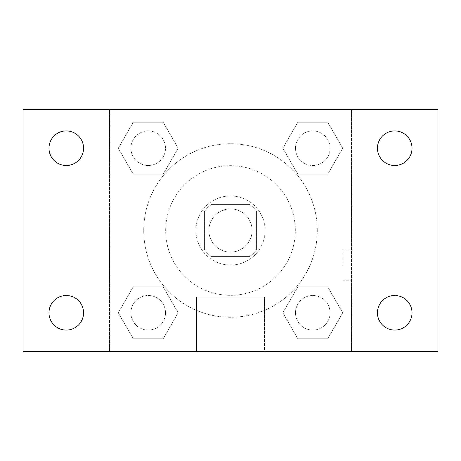 <?xml version="1.0" encoding="UTF-8"?>
<svg xmlns="http://www.w3.org/2000/svg" width="461" height="461" viewBox="0 0 461 461"><rect width="100%" height="100%" fill="white"/><g stroke="black" fill="none" stroke-linecap="round" stroke-linejoin="round"><path stroke-width="0.35" stroke-dasharray="2.31 1.73" d="M252.109 230.5A21.609 21.609 0 0 0 219.695 211.783A21.609 21.609 0 0 0 219.695 249.217A21.609 21.609 0 0 0 252.109 230.5A21.609 21.609 0 0 0 219.695 211.783A21.609 21.609 0 0 0 219.695 249.217A21.609 21.609 0 0 0 252.109 230.5M249.862 256.431L211.138 256.431A32.362 32.362 0 0 1 204.569 249.862L204.569 211.138A32.362 32.362 0 0 1 211.138 204.569L249.862 204.569A32.362 32.362 0 0 1 256.431 211.138L256.431 249.862A32.362 32.362 0 0 1 249.862 256.431L211.138 256.431A32.362 32.362 0 0 1 204.569 249.862L204.569 211.138A32.362 32.362 0 0 1 211.138 204.569L249.862 204.569A32.362 32.362 0 0 1 256.431 211.138L256.431 249.862A32.362 32.362 0 0 1 249.862 256.431M230.5 195.925A34.575 34.575 0 0 1 260.442 247.788A34.575 34.575 0 0 1 200.558 247.788A34.575 34.575 0 0 1 230.5 195.925A34.575 34.575 0 0 0 195.925 230.5A34.575 34.575 0 0 0 230.5 265.075A34.575 34.575 0 0 0 265.075 230.5A34.575 34.575 0 0 0 230.5 195.925M295.328 230.5A64.828 64.828 0 0 0 198.086 174.356A64.828 64.828 0 0 0 198.086 286.644A64.828 64.828 0 0 0 295.328 230.5A64.828 64.828 0 0 0 198.086 174.356A64.828 64.828 0 0 0 198.086 286.644A64.828 64.828 0 0 0 295.328 230.5M118.27 148.212L133.241 122.28L163.182 122.28L178.153 148.212L163.182 174.143L133.241 174.143L118.27 148.212L133.241 122.28L163.182 122.28L178.153 148.212L163.182 174.143L133.241 174.143L118.27 148.212L133.241 122.28L163.182 122.28L178.153 148.212L163.182 174.143L133.241 174.143L118.27 148.212M118.27 312.788L133.241 286.857L163.182 286.857L178.153 312.788L163.182 338.72L133.241 338.72L118.27 312.788L133.241 286.857L163.182 286.857L178.153 312.788L163.182 338.72L133.241 338.72L118.27 312.788L133.241 286.857L163.182 286.857L178.153 312.788L163.182 338.72L133.241 338.72L118.27 312.788M109.488 351.513L109.488 109.488L351.513 109.488L351.513 351.513L109.488 351.513L109.488 109.488L351.513 109.488L351.513 351.513L109.488 351.513L109.488 109.488L351.513 109.488L351.513 351.513L23.05 351.513L23.05 109.488L109.488 109.488L109.488 351.513M282.847 148.212L297.818 122.28L327.759 122.28L342.73 148.212L327.759 174.143L297.818 174.143L282.847 148.212L297.818 122.28L327.759 122.28L342.73 148.212L327.759 174.143L297.818 174.143L282.847 148.212L297.818 122.28L327.759 122.28L342.73 148.212L327.759 174.143L297.818 174.143L282.847 148.212M282.847 312.788L297.818 286.857L327.759 286.857L342.73 312.788L327.759 338.72L297.818 338.72L282.847 312.788L297.818 286.857L327.759 286.857L342.73 312.788L327.759 338.72L297.818 338.72L282.847 312.788L297.818 286.857L327.759 286.857L342.73 312.788L327.759 338.72L297.818 338.72L282.847 312.788M245.627 109.488L215.373 109.499L245.627 109.488M317.283 230.5A86.783 86.783 0 0 0 187.108 155.345A86.783 86.783 0 0 0 187.108 305.655A86.783 86.783 0 0 0 317.283 230.5A86.783 86.783 0 0 0 187.108 155.345A86.783 86.783 0 0 0 187.108 305.655A86.783 86.783 0 0 0 317.283 230.5M165.499 312.788A17.288 17.288 0 0 0 139.568 297.818A17.288 17.288 0 0 0 139.568 327.759A17.288 17.288 0 0 0 165.499 312.788A17.288 17.288 0 0 0 139.568 297.818A17.288 17.288 0 0 0 139.568 327.759A17.288 17.288 0 0 0 165.499 312.788A17.288 17.288 0 0 0 139.568 297.818A17.288 17.288 0 0 0 139.568 327.759A17.288 17.288 0 0 0 165.499 312.788A17.288 17.288 0 0 0 139.568 297.818A17.288 17.288 0 0 0 139.568 327.759A17.288 17.288 0 0 0 165.499 312.788M165.499 148.212A17.288 17.288 0 0 0 139.568 133.241A17.288 17.288 0 0 0 139.568 163.182A17.288 17.288 0 0 0 165.499 148.212A17.288 17.288 0 0 0 139.568 133.241A17.288 17.288 0 0 0 139.568 163.182A17.288 17.288 0 0 0 165.499 148.212A17.288 17.288 0 0 0 139.568 133.241A17.288 17.288 0 0 0 139.568 163.182A17.288 17.288 0 0 0 165.499 148.212A17.288 17.288 0 0 0 139.568 133.241A17.288 17.288 0 0 0 139.568 163.182A17.288 17.288 0 0 0 165.499 148.212M330.076 148.212A17.288 17.288 0 0 0 304.145 133.241A17.288 17.288 0 0 0 304.145 163.182A17.288 17.288 0 0 0 330.076 148.212A17.288 17.288 0 0 0 304.145 133.241A17.288 17.288 0 0 0 304.145 163.182A17.288 17.288 0 0 0 330.076 148.212A17.288 17.288 0 0 0 304.145 133.241A17.288 17.288 0 0 0 304.145 163.182A17.288 17.288 0 0 0 330.076 148.212A17.288 17.288 0 0 0 304.145 133.241A17.288 17.288 0 0 0 304.145 163.182A17.288 17.288 0 0 0 330.076 148.212M295.501 312.788A17.288 17.288 0 0 1 321.432 297.818A17.288 17.288 0 0 1 321.432 327.759A17.288 17.288 0 0 1 295.501 312.788A17.288 17.288 0 0 1 321.432 297.818A17.288 17.288 0 0 1 321.432 327.759A17.288 17.288 0 0 1 295.501 312.788M264.493 351.513L196.507 351.513L264.493 351.513L196.507 351.513L264.493 351.513L264.493 296.884L196.507 296.884L264.493 296.884L196.507 296.884L264.493 296.884L264.493 351.513M109.488 265.075L109.488 249.948L109.499 265.075M351.513 265.075L351.513 249.948L351.513 265.075M342.8 265.075L342.8 249.948L342.8 265.075M351.513 109.488L437.95 109.488L437.95 351.513L351.513 351.513L351.513 109.488M66.269 165.499A17.288 17.288 0 0 0 81.24 139.568A17.288 17.288 0 0 0 51.298 139.568A17.288 17.288 0 0 0 66.269 165.499M66.269 330.076A17.288 17.288 0 0 0 81.24 304.145A17.288 17.288 0 0 0 51.298 304.145A17.288 17.288 0 0 0 66.269 330.076M394.731 165.499A17.288 17.288 0 0 0 409.702 139.568A17.288 17.288 0 0 0 379.76 139.568A17.288 17.288 0 0 0 394.731 165.499M394.731 330.076A17.288 17.288 0 0 0 409.702 304.145A17.288 17.288 0 0 0 379.76 304.145A17.288 17.288 0 0 0 394.731 330.076M330.076 312.788A17.288 17.288 0 0 0 304.145 297.818A17.288 17.288 0 0 0 304.145 327.759A17.288 17.288 0 0 0 330.076 312.788A17.288 17.288 0 0 0 304.145 297.818A17.288 17.288 0 0 0 304.145 327.759A17.288 17.288 0 0 0 330.076 312.788M342.8 280.202L351.513 280.202L342.8 280.202M342.8 249.948L351.513 249.948L342.8 249.948M196.507 296.884L196.507 351.513L196.507 296.884"/><path stroke-width="0.69" d="M23.05 109.488L437.95 109.488L437.95 351.513L23.05 351.513L23.05 109.488M66.269 295.501A17.288 17.288 0 0 1 83.556 312.788A17.288 17.288 0 0 1 66.269 330.076A17.288 17.288 0 0 1 48.981 312.788A17.288 17.288 0 0 1 66.269 295.501M394.731 295.501A17.288 17.288 0 0 1 412.019 312.788A17.288 17.288 0 0 1 394.731 330.076A17.288 17.288 0 0 1 377.444 312.788A17.288 17.288 0 0 1 394.731 295.501M394.731 130.924A17.288 17.288 0 0 1 412.019 148.212A17.288 17.288 0 0 1 394.731 165.499A17.288 17.288 0 0 1 377.444 148.212A17.288 17.288 0 0 1 394.731 130.924M66.269 130.924A17.288 17.288 0 0 1 83.556 148.212A17.288 17.288 0 0 1 66.269 165.499A17.288 17.288 0 0 1 48.981 148.212A17.288 17.288 0 0 1 66.269 130.924"/></g></svg>
